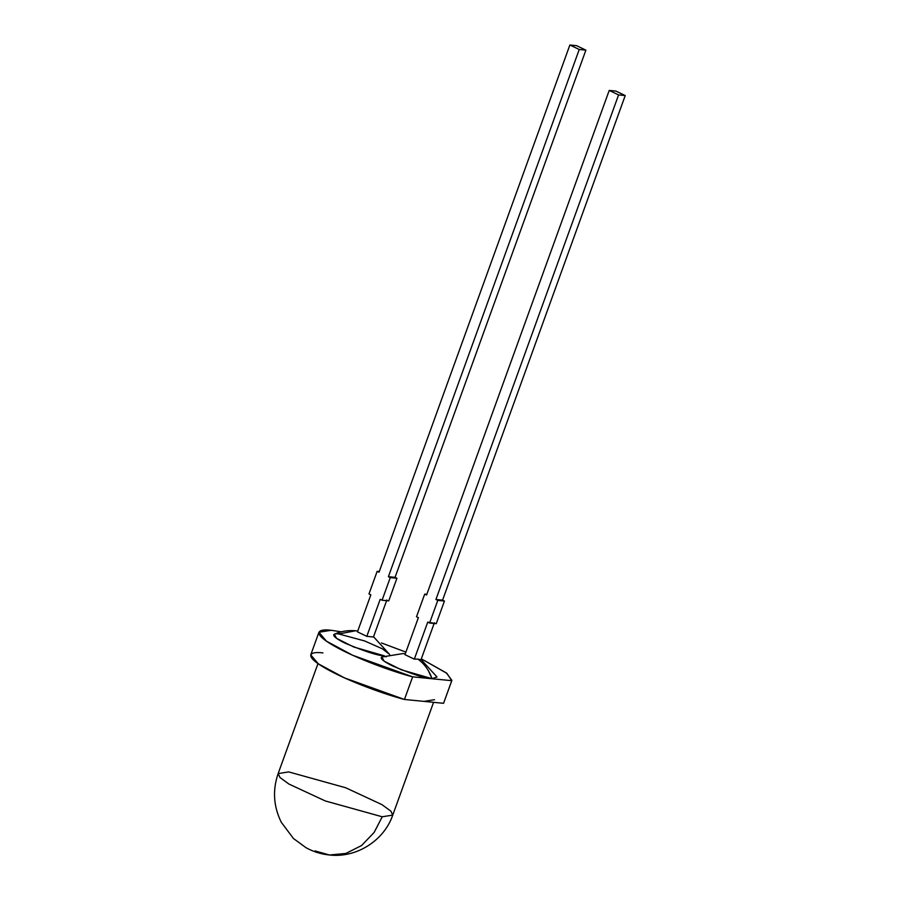 <?xml version="1.0" encoding="UTF-8"?>
<svg xmlns="http://www.w3.org/2000/svg" width="900" height="900" viewBox="0 0 900 900"><rect width="100%" height="100%" fill="white"/><g stroke="black" fill="none" stroke-linecap="round" stroke-linejoin="round"><path stroke-width="1.35" d="M318.938 632.261L331.144 630.293L341.28 631.822L331.144 630.293C318.173 628.571 310.86 632.734 333.934 645.84C356.558 658.845 394.65 672.255 412.639 676.845L352.654 655.256L326.475 641.183L318.938 632.261L310.748 654.885L318.285 663.806L344.464 677.88L404.449 699.469L443.565 703.305L451.89 680.389L443.565 703.305L404.449 699.469L412.639 676.845L451.755 680.681L446.873 673.312L421.335 658.845L446.377 672.93L451.89 680.389M381.442 642.949L405.9 652.106L381.442 642.949M579.24 49.489L388.395 576.697L395.044 577.35L585.889 50.141L579.24 49.489L585.889 50.141L576.54 45.652L569.88 45L576.54 45.652L585.889 50.141L395.044 577.35L396.923 578.25L388.733 600.874L382.072 600.221L390.262 577.597L388.395 576.697L579.24 49.489L569.88 45L579.24 49.489M373.455 636.998L386.854 599.974L373.455 636.998L366.806 636.345L373.455 636.998M380.205 599.321L366.806 636.345L357.446 631.856L370.845 594.832L357.446 631.856L366.806 636.345L380.205 599.321L382.072 600.221L380.205 599.321M379.035 572.209L569.88 45L379.035 572.209L377.168 571.309L368.978 593.933L370.845 594.832L368.978 593.933L377.168 571.309L379.282 571.523L377.168 571.309L379.035 572.209M426.566 595.012L609.221 90.427L615.881 91.08L609.221 90.427L618.581 94.916L435.926 599.501L442.575 600.154L625.23 95.569L618.581 94.916L625.23 95.569L615.881 91.08L625.23 95.569L442.575 600.154L444.442 601.043L436.252 623.678L444.442 601.043L435.926 599.501L618.581 94.916L609.221 90.427L426.566 595.012L424.699 594.113L416.509 616.736L418.376 617.636L404.978 654.66L414.326 659.149L404.978 654.66L418.376 617.636L416.509 616.736L424.699 594.113L426.566 595.012M357.75 631.024L355.646 630.765L357.739 631.046L355.646 630.765L338.816 633.971L355.646 630.765C348.086 630.101 340.976 631.249 334.327 634.207L336.589 638.37L353.711 646.976L384.48 655.875C378.101 655.74 365.085 651.566 345.42 643.331C328.748 635.242 333.157 633.06 338.816 633.971L364.613 640.946L382.354 648.799L389.61 654.424L373.545 636.75M428.456 670.837L432.011 678.679C425.632 678.544 412.616 674.359 392.951 666.135C376.279 658.046 380.689 655.864 386.348 656.775M443.565 703.305L451.755 680.681L412.639 676.845L404.449 699.469C386.46 694.89 348.368 681.469 325.744 668.464C302.659 655.357 309.983 651.195 322.954 652.916M317.97 663.592L278.145 773.606L280.035 777.555L288.934 784.058L325.26 800.944L382.23 816.784L392.76 815.096L382.23 816.784L325.26 800.944L288.934 784.058L280.035 777.555L278.145 773.606L288.675 771.908L345.645 787.748L381.971 804.645L390.87 811.136L392.76 815.096L433.575 702.326M434.531 699.694L424.001 701.393M278.145 773.606C272.419 790.189 273.476 806.434 281.306 822.308L293.479 838.53L306.157 847.789C313.493 851.783 321.277 854.19 329.501 855L345.881 853.447L361.575 845.528L374.13 832.444L382.23 816.784L374.13 832.444L361.575 845.528L345.881 853.447L329.501 855L314.978 850.916M405.281 653.827L403.043 653.558L381.859 657L384.12 661.163L401.231 669.769L432.011 678.679C429.075 670.264 424.339 663.727 417.803 659.059L420.986 659.801L434.385 622.778L420.986 659.801L417.803 659.059C424.339 663.727 429.075 670.264 432.011 678.679L437.029 676.969L421.076 659.543M417.803 659.059L414.326 659.149L427.736 622.125L429.604 623.025L437.794 600.39L429.604 623.025L436.252 623.678L427.736 622.125L414.326 659.149L417.803 659.059M442.575 600.154L435.926 599.501L437.794 600.39L444.442 601.043L442.575 600.154M426.814 594.315L424.699 594.113L426.814 594.315M395.044 577.35L388.395 576.697L390.262 577.597L396.923 578.25L395.044 577.35M390.262 577.597L382.072 600.221L388.733 600.874L396.923 578.25L390.262 577.597M392.76 815.096C384.098 840.6 356.423 858.161 329.501 855"/></g></svg>
